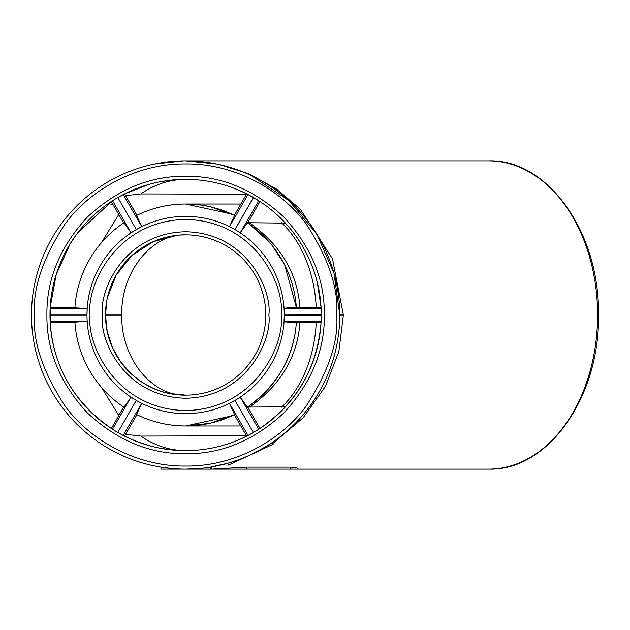 <?xml version="1.0" encoding="UTF-8"?>
<svg xmlns="http://www.w3.org/2000/svg" width="630" height="630" viewBox="0 0 630 630"><rect width="100%" height="100%" fill="white"/><g stroke="black" fill="none" stroke-linecap="round" stroke-linejoin="round"><path stroke-width="0.94" d="M211.782 467.145L211.782 469.13L488.612 469.13A154.13 108.99 -90 0 0 597.594 315A154.13 108.99 -90 0 0 488.612 160.87L185.63 160.87L218.09 164.17L248.921 173.825L276.68 189.142L300.274 209.136L332.53 258.851L343.374 315L338.869 351.54L325.387 386.466L303.077 417.887L272.751 443.488M266.325 447.434L240.243 459.601M227.69 463.546L210.294 467.232M171.919 468.515L160.965 467.145L160.965 469.13L211.782 469.13L246.661 467.145L290.257 467.145L297.478 468.137L297.478 469.13M343.374 315L339.759 315A154.13 154.13 0 0 1 108.565 448.481A154.13 154.13 0 0 1 108.565 181.519A154.13 154.13 0 0 1 339.759 315L334.05 273.428L316.929 234.273L288.934 200.608L251.134 175.487M33.666 289.241L33.744 288.816M84.688 198.529L86.712 196.796M146.522 165.911L148.192 165.485M154.641 164.02L183.417 160.886M158.76 466.767L154.35 465.924M76.891 424.234L76.065 423.407M203.836 468.051L205.167 467.885M185.63 469.13C200.6 468.476 208.821 467.814 210.294 467.145L227.58 463.31L228.414 465.113L250.772 454.687C264.057 447.765 271.223 443.693 272.278 442.465L273.121 444.268L250.772 454.687M230.541 462.444L237.478 460.144M266.238 446.371L270.609 443.583M270.766 443.481L272.475 442.331M291.808 426.723L295.257 423.336M180.723 469.051L176.156 468.838M246.291 456.687L242.062 458.427M238.085 459.931L227.58 463.31M321.048 322.71C317.315 367.566 296.958 402.814 259.962 428.455L247.614 407.051C277.641 385.04 293.887 356.926 296.336 322.71L321.048 322.694M174.541 450.182L185.63 450.631C169.84 450.56 154.878 445.709 140.758 436.062L246.495 435.771M118.763 415.453L101.414 387.269M101.414 242.731L118.763 214.546M246.495 194.229L140.758 193.938C154.878 184.291 169.84 179.44 185.63 179.369L181.094 179.44M317.363 282.712L321.048 307.29L296.336 307.29L284.051 308.188L284.075 308.794L284.051 308.188M210.294 469.13L210.294 467.145M46.911 315C46.478 279.452 60.023 246.755 87.538 216.909C117.385 189.394 150.082 175.857 185.63 176.282C221.177 175.849 253.874 189.394 283.72 216.909C311.236 246.755 324.773 279.452 324.348 315C324.781 350.548 311.236 383.245 283.72 413.091C253.874 440.606 221.177 454.143 185.63 453.718C150.082 454.151 117.385 440.606 87.538 413.091C60.023 383.245 46.486 350.548 46.911 315M123.63 407.043L111.36 428.495C73.647 402.129 53.267 366.794 50.203 322.497L61.559 322.71M74.923 322.71L57.795 322.67M140.758 436.062L125.59 434.322L136.899 414.705C152.287 422.163 168.533 425.919 185.63 425.974L209.262 423.431M124.598 436.125L125.59 434.322M157.831 447.757L155.468 447.237M70.087 243.96L56.18 274.515L50.203 307.503L50.203 322.497M111.36 428.495L117.786 432.448L136.285 400.412L131.04 397.16L112.518 429.243M124.22 435.936L125.008 436.33M248.007 435.44L253.417 432.479L234.927 400.444L229.485 403.358L248.007 435.44M234.982 400.412L253.417 432.479M253.473 432.448L258.741 429.243L240.219 397.16L247.425 407.177A110.974 110.974 0 0 0 296.336 322.702L299.935 322.71C297.407 356.926 280.641 385.04 249.63 407.051L285.406 406.87M284.075 321.237L321.119 321.237L321.261 315.071L284.272 315.071L284.051 321.812L296.336 322.702M253.473 197.552L234.982 229.588L240.219 232.84L258.741 200.757L248.007 194.56L229.485 226.643L234.565 215.397A110.974 110.974 0 0 0 136.529 215.476L141.766 226.643L123.244 194.568L117.834 197.521L136.332 229.556L141.766 226.643M180.841 179.448L185.63 179.369M160.768 181.661L173.124 179.944L160.634 181.692M150.846 183.905L151.515 183.724M148.893 184.432L124.228 194.064M49.998 315L86.987 315L87.192 308.582L74.891 307.826A110.974 110.974 0 0 1 123.992 222.721L131.064 232.824L112.542 200.742L77.884 232.612M77.175 233.549L70.316 243.589M246.692 436.11L234.328 414.721M249.63 407.051L247.771 407.287M321.048 307.306L307.503 307.29L321.048 307.29M259.962 201.545L247.771 222.713L285.406 223.13M246.692 193.89L234.328 215.279L210.743 206.908C205.246 205.325 196.875 204.372 185.63 204.025L234.651 214.696M140.758 193.938L125.59 195.678L124.472 193.938L125 193.67M125.59 195.678L136.899 215.295C152.287 207.837 168.533 204.081 185.63 204.025L237.943 204.025A110.974 78.466 90 0 1 240.786 204.096M111.36 201.505L112.368 203.459L110.778 204.884L112.786 204.214L123.63 222.957M113.156 204.884L112.368 203.459M57.795 307.33L74.915 307.401L50.203 307.503M321.261 315A135.631 135.631 0 0 1 117.81 432.463A135.631 135.631 0 0 1 117.81 197.536A135.631 135.631 0 0 1 321.261 315A135.631 135.631 0 0 1 117.81 432.463A135.631 135.631 0 0 1 117.81 197.536A135.631 135.631 0 0 1 321.261 315M131.04 397.16L123.992 407.279A110.974 110.974 0 0 1 74.891 322.174L87.184 321.19L50.14 321.19M240.786 425.904A110.974 78.466 90 0 1 237.943 425.974L185.63 425.974L234.651 415.304M229.485 403.358L234.565 414.603A110.974 110.974 0 0 1 136.529 414.524L141.742 403.342L123.22 435.424M316.221 322.702A110.974 78.466 90 0 1 281.634 407.177M307.503 322.71L299.935 322.71M249.63 222.949C280.634 244.96 297.407 273.073 299.935 307.29L307.503 307.29M299.935 307.29L296.336 307.29L284.815 265.23M316.221 307.298A110.974 78.466 -90 0 0 281.634 222.823M296.336 307.298A110.974 110.974 0 0 0 247.425 222.823L240.219 232.84M247.771 222.713L269.238 242.03M284.272 315A98.642 98.642 0 0 1 136.308 400.428A98.642 98.642 0 0 1 136.308 229.572A98.642 98.642 0 0 1 284.272 315A98.642 98.642 0 0 1 136.308 400.428A98.642 98.642 0 0 1 136.308 229.572A98.642 98.642 0 0 1 284.272 315L321.261 314.929M210.262 423.202L233.943 414.902M283.839 263.332L272.065 245.401M168.911 393.388L185.63 395.144C151.767 396.301 120.897 358.186 121.732 315C120.897 271.814 151.767 233.698 185.63 234.856A80.144 80.144 0 0 1 265.773 314.842A80.144 80.144 0 0 1 185.945 395.144A80.144 80.144 0 0 1 105.486 315.473A80.144 80.144 0 0 1 185.63 234.856L180.196 235.037M185.63 395.144C161.54 394.971 144.042 385.883 128.819 371.535C113.431 355.462 105.651 336.617 105.486 315L121.732 315M177.219 235.297L153.2 241.707L131.953 255.481L116.164 275.026L107.328 297.903M107.005 299.439L105.486 315L107.187 331.443L112.455 347.697L120.653 361.927L132.072 374.622L138.001 379.457M246.661 469.13L246.661 467.145M290.257 467.145L290.257 469.13M339.759 315A154.13 154.13 0 0 1 108.565 448.481A154.13 154.13 0 0 1 108.565 181.519A154.13 154.13 0 0 1 339.759 315M336.68 315C338.696 341.255 328.624 371.464 306.464 405.626C283.287 438.063 236.904 466.649 185.63 466.05C134.355 466.649 87.972 438.063 64.796 405.626C42.635 371.464 32.563 341.255 34.579 315C32.563 288.745 42.635 258.536 64.796 224.375C87.972 191.937 134.355 163.351 185.63 163.95C236.904 163.351 283.287 191.937 306.464 224.375C328.624 258.536 338.696 288.745 336.68 315M87.184 308.81L50.14 308.81M234.927 229.556L253.417 197.521M284.075 308.763L321.119 308.763M234.541 214.869L233.517 214.869L234.328 215.279M281.193 315C285.028 342.948 256.363 409.256 185.63 410.563C114.896 409.256 86.231 342.948 90.066 315C86.231 287.052 114.896 220.744 185.63 219.437C256.363 220.744 285.028 287.052 281.193 315M102.399 315C99.052 339.342 124.023 397.097 185.63 398.231C247.236 397.097 272.207 339.342 268.86 315C272.207 290.658 247.236 232.903 185.63 231.769C124.023 232.903 99.052 290.658 102.399 315L102.399 315.488M488.612 160.87C547.935 158.918 599.988 233.021 598.5 315C599.988 396.979 547.935 471.083 488.612 469.13M125.449 436.551L136.112 441.268M136.749 441.52L148.483 445.449M150.838 446.095L156.957 447.568M160.752 448.332L173.1 450.056M148.444 184.566L136.726 188.488M136.104 188.732L125.441 193.449M138.624 379.914L145.443 384.339L153.232 388.308L160.65 391.159M162.532 391.75L166.155 392.742"/></g></svg>
